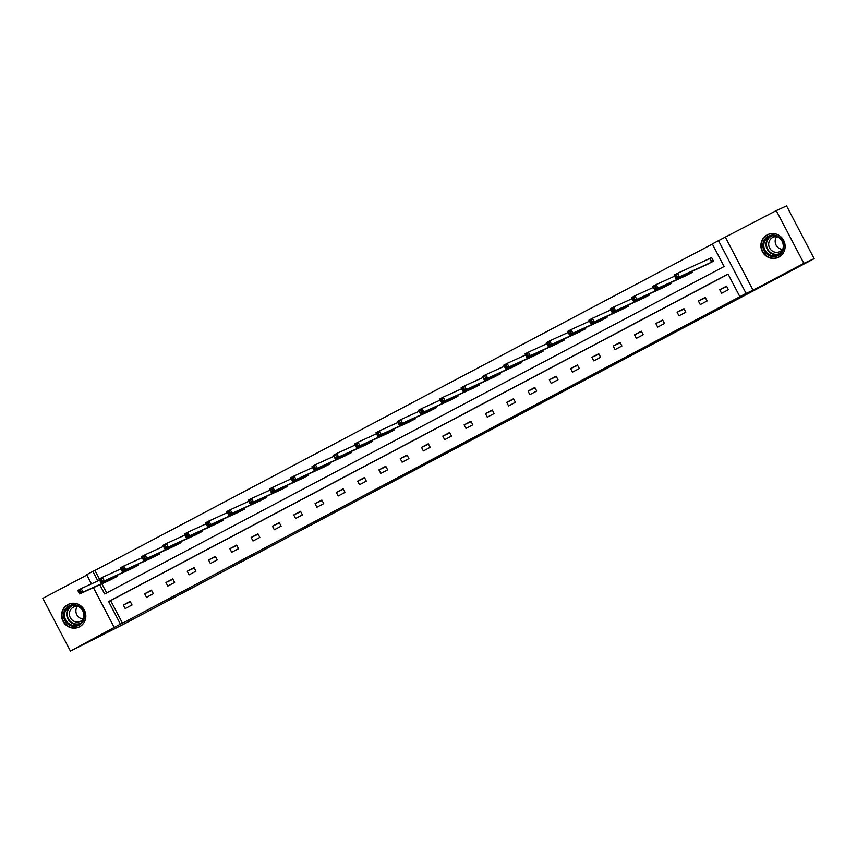 <?xml version="1.0" encoding="UTF-8"?>
<svg xmlns="http://www.w3.org/2000/svg" width="857" height="857" viewBox="0 0 857 857"><rect width="100%" height="100%" fill="white"/><g stroke="black" fill="none" stroke-linecap="round" stroke-linejoin="round"><path stroke-width="1.29" d="M469.122 441.055L485.576 432.357L469.122 441.055M67.896 604.571A12.555 12.041 65.5 0 1 84.511 610.377A12.555 12.041 65.5 0 1 78.919 627.11A12.555 12.041 65.5 0 1 62.893 621.004A12.555 12.041 65.5 0 1 67.896 604.571M767.197 234.882A12.555 12.041 65.5 0 1 783.812 240.688A12.555 12.041 65.5 0 1 778.22 257.421A12.555 12.041 65.5 0 1 762.205 251.315A12.555 12.041 65.5 0 1 767.197 234.882M776.281 210.608L786.576 205.916L814.15 258.664L803.866 263.356L776.281 210.608L718.498 240.646L746.083 293.394L739.87 296.683L728.054 274.079L108.625 601.55L120.43 624.142L114.227 627.431L93.424 587.645M86.857 575.079L42.85 598.336L70.424 651.084L114.227 627.431M814.15 258.664L123.826 624.142L70.424 651.084M405.554 474.478L425.201 464.269L405.554 474.478M725.493 237.453L753.078 290.202L803.866 263.356M753.078 290.202L746.083 293.394M728.118 274.197L110.682 600.607L122.487 623.21L739.87 296.683M122.487 623.21L120.43 624.142M448.329 452.035L466.883 442.233L448.104 451.596M445.051 453.803L420.166 466.39L445.008 453.717M131.549 568.705L138.427 565.192L137.934 564.249M174.153 546.188L181.031 542.674L180.527 541.731M216.746 523.659L223.623 520.156L223.131 519.213M259.339 501.141L266.216 497.638L265.724 496.696M301.943 478.624L308.82 475.121L308.327 474.167M344.535 456.106L351.413 452.603L350.92 451.65M387.139 433.588L394.016 430.075L393.513 429.132M429.732 411.071L436.609 407.557L436.117 406.614M472.325 388.553L479.202 385.039L478.709 384.097M514.928 366.035L521.806 362.522L521.313 361.579M557.521 343.507L564.399 340.004L563.906 339.061M600.125 320.989L607.002 317.486L606.499 316.544M642.718 298.472L649.595 294.969L649.103 294.015M685.311 275.954L692.188 272.451L691.695 271.498M712.349 244.052L94.913 570.451L99.358 578.957M101.876 583.778L106.664 592.937M706.618 264.695L713.495 261.181L711.631 257.625L677.533 273.297L679.397 276.865L675.98 278.675L708.193 263.988M710.099 258.428L711.631 257.625M664.014 287.213L670.892 283.71L670.399 282.756M621.421 309.731L628.299 306.228L627.806 305.274M578.818 332.248L585.695 328.745L585.202 327.803M536.225 354.777L543.102 351.263L542.61 350.32M493.632 377.294L500.509 373.781L500.006 372.838M451.028 399.812L457.906 396.298L457.413 395.356M408.435 422.33L415.313 418.816L414.82 417.873M365.832 444.847L372.709 441.334L372.217 440.391M323.239 467.365L330.116 463.862L329.624 462.909M280.646 489.883L287.524 486.38L287.02 485.426M238.042 512.4L244.92 508.897L244.427 507.955M195.45 534.929L202.327 531.415L201.834 530.472M152.846 557.446L159.723 553.933L159.231 552.99M110.253 579.964L117.13 576.45L116.638 575.508M99.819 584.72L104.672 593.987L724.101 266.527L712.296 243.934L718.498 240.646M91.453 583.874L86.643 574.683L92.856 571.394L97.859 580.96M94.913 570.451L92.856 571.394M726.736 286.517L719.709 289.741L726.532 286.142L728.396 289.698L721.573 293.308L719.709 289.741M705.429 297.775L698.412 301L705.236 297.4L707.1 300.957L700.276 304.567L698.412 301M684.132 309.034L677.116 312.269L683.94 308.659L685.804 312.216L678.98 315.826L677.116 312.269M662.836 320.293L655.809 323.528L662.643 319.918L664.507 323.475L657.673 327.085L655.809 323.528M641.539 331.552L634.512 334.787L641.336 331.177L643.2 334.744L636.376 338.344L634.512 334.787M620.243 342.811L613.216 346.046L620.039 342.436L621.903 346.003L615.08 349.602L613.216 346.046M598.936 354.07L591.919 357.305L598.743 353.695L600.607 357.262L593.783 360.872L591.919 357.305M577.639 365.328L570.623 368.564L577.447 364.953L579.311 368.521L572.487 372.131L570.623 368.564M556.343 376.587L549.316 379.822L556.15 376.212L558.014 379.78L551.18 383.39L549.316 379.822M535.047 387.846L528.019 391.081L534.843 387.471L536.707 391.038L529.883 394.649L528.019 391.081M513.75 399.105L506.723 402.34L513.547 398.73L515.411 402.297L508.587 405.907L506.723 402.34M492.443 410.374L485.426 413.599L492.25 409.989L494.114 413.556L487.29 417.166L485.426 413.599M471.146 421.633L464.13 424.858L470.954 421.248L472.818 424.815L465.994 428.425L464.13 424.858M449.85 432.892L442.823 436.117L449.657 432.506L451.521 436.074L444.687 439.684L442.823 436.117M428.554 444.151L421.526 447.375L428.35 443.765L430.214 447.333L423.39 450.943L421.526 447.375M407.257 455.41L400.23 458.634L407.054 455.024L408.918 458.591L402.094 462.202L400.23 458.634M385.95 466.669L378.933 469.893L385.757 466.294L387.621 469.85L380.797 473.46L378.933 469.893M364.654 477.927L357.637 481.152L364.461 477.553L366.325 481.109L359.501 484.719L357.637 481.152M343.357 489.186L336.33 492.421L343.164 488.811L345.028 492.368L338.194 495.978L336.33 492.421M322.061 500.445L315.033 503.68L321.857 500.07L323.721 503.627L316.897 507.237L315.033 503.68M300.764 511.704L293.737 514.939L300.561 511.329L302.425 514.896L295.601 518.496L293.737 514.939M279.457 522.963L272.44 526.198L279.264 522.588L281.128 526.155L274.304 529.755L272.44 526.198M258.161 534.222L251.144 537.457L257.968 533.847L259.832 537.414L253.008 541.024L251.144 537.457M236.864 545.481L229.837 548.716L236.671 545.106L238.535 548.673L231.701 552.283L229.837 548.716M215.568 556.739L208.54 559.975L215.364 556.364L217.228 559.932L210.404 563.542L208.54 559.975M194.271 567.998L187.244 571.233L194.068 567.623L195.932 571.191L189.108 574.801L187.244 571.233M172.964 579.257L165.947 582.492L172.771 578.882L174.635 582.449L167.811 586.059L165.947 582.492M151.668 590.527L144.651 593.751L151.475 590.141L153.339 593.708L146.515 597.318L144.651 593.751M130.371 601.785L123.344 605.01L130.178 601.4L132.042 604.967L125.208 608.577L123.344 605.01M110.682 600.607L108.625 601.55M463.851 443.819L451.768 449.764L463.851 443.819M435.677 458.634L443.005 454.778L435.677 458.634M675.916 277.304L675.98 278.675L674.116 275.108L677.533 273.297L675.166 275.879L675.916 277.304L677.276 276.586L676.537 275.161M711.963 261.996L679.397 276.865L677.276 276.586M674.116 275.108L675.166 275.879M654.619 288.563L655.98 287.845L655.23 286.42L653.87 287.138L654.684 289.934L652.82 286.367L656.237 284.567L658.101 288.123L654.684 289.934L686.896 275.247M674.663 276.147L656.237 284.567L655.23 286.42M690.667 273.254L658.101 288.123L655.98 287.845M652.82 286.367L653.87 287.138M633.312 299.821L634.683 299.104L633.934 297.679L632.573 298.397L633.387 301.193L631.523 297.625L634.941 295.826L636.794 299.382L633.387 301.193L665.61 286.495M653.366 287.416L634.941 295.826L633.934 297.679M669.371 284.513L636.794 299.382L634.683 299.104M631.523 297.625L632.573 298.397M778.799 236.821A10.862 10.423 65.5 0 1 782.302 251.754A10.862 10.423 65.5 0 1 767.872 254.883A10.862 10.423 65.5 0 1 764.369 239.949A10.862 10.423 65.5 0 1 778.799 236.821M768.483 254.122A10.059 9.652 -114.5 0 0 783.255 246.591A10.059 9.652 -114.5 0 0 769.372 236.607A10.059 9.652 -114.5 0 0 768.483 254.122M782.495 249.366A7.917 7.595 65.5 0 1 776.688 236.639M782.902 248.755A7.917 7.595 65.5 0 1 768.708 243.827A7.917 7.595 65.5 0 1 777.417 236.725M770.432 233.747A12.469 11.966 -114.5 0 0 767.058 256.222A12.469 11.966 -114.5 0 0 780.577 255.986M79.497 606.51A10.862 10.423 65.5 0 1 83 621.443A10.862 10.423 65.5 0 1 68.571 624.571A10.862 10.423 65.5 0 1 65.068 609.638A10.862 10.423 65.5 0 1 79.497 606.51M69.181 623.81A10.059 9.652 -114.5 0 0 83.954 616.269A10.059 9.652 -114.5 0 0 70.07 606.295A10.059 9.652 -114.5 0 0 69.181 623.81M83.193 619.043A7.917 7.595 65.5 0 1 77.387 606.327M83.6 618.443A7.917 7.595 65.5 0 1 69.406 613.516A7.917 7.595 65.5 0 1 78.116 606.413M71.131 603.435A12.469 11.966 -114.5 0 0 67.757 625.91A12.469 11.966 -114.5 0 0 81.276 625.674M612.016 311.08L613.387 310.363L612.637 308.938L611.277 309.656L612.091 312.451L610.227 308.884L613.633 307.085L615.497 310.641L612.091 312.451L644.314 297.754M632.07 298.675L613.633 307.085L612.637 308.938M648.063 295.772L615.497 310.641L613.387 310.363M610.227 308.884L611.277 309.656M590.719 322.339L592.08 321.621L591.341 320.197L589.97 320.914L590.784 323.71L588.93 320.143L592.337 318.343L594.201 321.9L590.784 323.71L622.996 309.023M610.773 309.934L592.337 318.343L591.341 320.197M626.767 307.031L594.201 321.9L592.08 321.621M588.93 320.143L589.97 320.914M569.423 333.598L570.783 332.88L570.044 331.455L568.673 332.173L569.487 334.969L567.623 331.402L571.041 329.602L572.904 333.159L569.487 334.969L601.7 320.282M589.477 321.193L571.041 329.602L570.044 331.455M605.471 318.29L572.904 333.159L570.783 332.88M567.623 331.402L568.673 332.173M548.126 344.857L549.487 344.139L548.737 342.714L547.377 343.432L548.191 346.228L546.327 342.661L549.744 340.861L551.608 344.428L548.191 346.228L580.425 331.53M568.17 332.452L549.744 340.861L548.737 342.714M584.174 329.549L551.608 344.428L549.487 344.139M546.327 342.661L547.377 343.432M526.819 356.116L528.191 355.398L527.441 353.973L526.08 354.691L526.894 357.487L525.03 353.92L528.448 352.12L530.301 355.687L526.894 357.487L559.107 342.8M546.873 343.711L528.448 352.12L527.441 353.973M562.878 340.807L530.301 355.687L528.191 355.398M525.03 353.92L526.08 354.691M505.523 367.385L506.894 366.657L506.144 365.232L504.784 365.95L505.598 368.746L503.734 365.178L507.14 363.379L509.004 366.946L505.598 368.746L537.821 354.048M525.577 354.969L507.14 363.379L506.144 365.232M541.57 352.066L509.004 366.946L506.894 366.657M503.734 365.178L504.784 365.95M484.226 378.644L485.587 377.916L484.848 376.491L483.477 377.219L484.291 380.005L482.437 376.437L485.844 374.638L487.708 378.205L484.291 380.005L516.503 365.328M504.28 366.228L485.844 374.638L484.848 376.491M520.274 363.325L487.708 378.205L485.587 377.916M482.437 376.437L483.477 377.219M462.93 389.903L464.29 389.174L463.551 387.75L462.18 388.478L462.994 391.263L461.13 387.707L464.548 385.896L466.412 389.464L462.994 391.263L495.207 376.587M482.984 377.487L464.548 385.896L463.551 387.75M498.978 374.584L466.412 389.464L464.29 389.174M461.13 387.707L462.18 388.478M441.634 401.162L442.994 400.433L442.244 399.008L440.884 399.737L441.698 402.522L439.834 398.966L443.251 397.155L445.115 400.722L441.698 402.522L473.932 387.825M461.677 388.746L443.251 397.155L442.244 399.008M477.681 385.854L445.115 400.722L442.994 400.433M439.834 398.966L440.884 399.737M420.326 412.421L421.698 411.692L420.948 410.267L419.587 410.996L420.401 413.781L418.537 410.224L421.955 408.414L423.808 411.981L420.401 413.781L452.625 399.083M440.38 400.005L421.955 408.414L420.948 410.267M456.385 397.112L423.808 411.981L421.698 411.692M418.537 410.224L419.587 410.996M399.03 423.679L400.401 422.951L399.651 421.526L398.291 422.255L399.105 425.04L397.241 421.483L400.648 419.673L402.511 423.24L399.105 425.04L431.307 410.364M419.084 411.264L400.648 419.673L399.651 421.526M435.077 408.371L402.511 423.24L400.401 422.951M397.241 421.483L398.291 422.255M377.733 434.938L379.094 434.22L378.355 432.785L376.984 433.513L377.798 436.299L375.944 432.742L379.351 430.932L381.215 434.499L377.798 436.299L410.01 421.623M397.787 422.522L379.351 430.932L378.355 432.785M413.781 419.63L381.215 434.499L379.094 434.22M375.944 432.742L376.984 433.513M356.437 446.197L357.798 445.479L357.058 444.055L355.687 444.772L356.501 447.568L354.637 444.001L358.055 442.191L359.919 445.758L356.501 447.568L388.714 432.881M376.491 433.781L358.055 442.191L357.058 444.055M392.485 430.889L359.919 445.758L357.798 445.479M354.637 444.001L355.687 444.772M335.141 457.456L336.501 456.738L335.751 455.313L334.391 456.031L335.205 458.827L333.341 455.26L336.758 453.449L338.622 457.017L335.205 458.827L367.439 444.13M355.184 445.04L336.758 453.449L335.751 455.313M371.188 442.148L338.622 457.017L336.501 456.738M333.341 455.26L334.391 456.031M313.833 468.715L315.205 467.997L314.455 466.572L313.094 467.29L313.908 470.086L312.044 466.519L315.462 464.719L317.315 468.276L313.908 470.086L346.132 455.388M333.887 456.299L315.462 464.719L314.455 466.572M349.892 453.407L317.315 468.276L315.205 467.997M312.044 466.519L313.094 467.29M292.537 479.974L293.908 479.256L293.158 477.831L291.798 478.549L292.612 481.345L290.748 477.778L294.155 475.978L296.019 479.534L292.612 481.345L324.814 466.658M312.591 467.568L294.155 475.978L293.158 477.831M328.585 464.665L296.019 479.534L293.908 479.256M290.748 477.778L291.798 478.549M271.24 491.232L272.601 490.515L271.862 489.09L270.491 489.808L271.305 492.604L269.452 489.036L272.858 487.237L274.722 490.793L271.305 492.604L303.517 477.917M291.294 478.827L272.858 487.237L271.862 489.09M307.288 475.924L274.722 490.793L272.601 490.515M269.452 489.036L270.491 489.808M249.944 502.491L251.305 501.774L250.565 500.349L249.194 501.066L250.008 503.862L248.144 500.295L251.562 498.495L253.426 502.052L250.008 503.862L282.242 489.154M269.998 490.086L251.562 498.495L250.565 500.349M285.992 487.183L253.426 502.052L251.305 501.774M248.144 500.295L249.194 501.066M228.648 513.75L230.008 513.032L229.258 511.608L227.898 512.325L228.712 515.121L226.848 511.554L230.265 509.754L232.129 513.311L228.712 515.121L260.924 500.434M248.691 501.345L230.265 509.754L229.258 511.608M264.695 498.442L232.129 513.311L230.008 513.032M226.848 511.554L227.898 512.325M207.34 525.009L208.712 524.291L207.962 522.866L206.601 523.584L207.415 526.38L205.551 522.813L208.969 521.013L210.822 524.58L207.415 526.38L239.639 511.683M227.394 512.604L208.969 521.013L207.962 522.866M243.399 509.701L210.822 524.58L208.712 524.291M205.551 522.813L206.601 523.584M186.044 536.268L187.415 535.55L186.665 534.125L185.305 534.843L186.119 537.639L184.255 534.072L187.662 532.272L189.526 535.839L186.119 537.639L218.342 522.941M206.098 523.863L187.662 532.272L186.665 534.125M222.092 520.96L189.526 535.839L187.415 535.55M184.255 534.072L185.305 534.843M164.748 547.537L166.108 546.809L165.369 545.384L163.998 546.102L164.812 548.898L162.959 545.331L166.365 543.531L168.229 547.098L164.812 548.898L197.024 534.211M184.801 535.122L166.365 543.531L165.369 545.384M200.795 532.218L168.229 547.098L166.108 546.809M162.959 545.331L163.998 546.102M143.451 558.796L144.812 558.068L144.072 556.643L142.701 557.371L143.515 560.157L141.651 556.589L145.069 554.79L146.933 558.357L143.515 560.157L175.749 545.459M163.505 546.38L145.069 554.79L144.072 556.643M179.499 543.477L146.933 558.357L144.812 558.068M141.651 556.589L142.701 557.371M122.155 570.055L123.515 569.327L122.765 567.902L121.405 568.63L122.219 571.415L120.355 567.859L123.772 566.048L125.636 569.616L122.219 571.415L154.453 556.718M142.198 557.639L123.772 566.048L122.765 567.902M158.202 554.736L125.636 569.616L123.515 569.327M120.355 567.859L121.405 568.63M100.847 581.314L102.219 580.585L101.469 579.161L100.108 579.889L100.922 582.674L99.058 579.118L102.476 577.307L104.329 580.875L100.922 582.674L133.146 567.977M120.901 568.898L102.476 577.307L101.469 579.161M136.906 566.006L104.329 580.875L102.219 580.585M99.058 579.118L100.108 579.889M79.551 592.573L80.922 591.844L80.172 590.419L78.812 591.148L79.626 593.933L77.762 590.377L81.169 588.566L83.033 592.133L79.626 593.933L111.828 579.257M99.605 580.157L81.169 588.566L80.172 590.419M115.599 577.264L83.033 592.133L80.922 591.844M77.762 590.377L78.812 591.148M709.96 258.503L711.824 262.06M709.703 258.621L711.567 262.188M689.981 272.28L690.528 273.319M689.724 272.397L690.271 273.447M668.685 283.538L669.231 284.588M668.428 283.656L668.974 284.706M778.756 254.347A10.059 9.652 65.5 0 1 770.475 236.189M771.739 235.889A9.727 9.331 -114.5 0 0 771 252.772A9.727 9.331 -114.5 0 0 779.816 253.586M79.455 624.035A10.059 9.652 65.5 0 1 71.174 605.878M72.438 605.578A9.727 9.331 -114.5 0 0 71.688 622.461A9.727 9.331 -114.5 0 0 80.515 623.275M647.389 294.808L647.924 295.847M647.131 294.915L647.678 295.965M626.081 306.067L626.628 307.106M625.835 306.174L626.381 307.224M604.785 317.326L605.331 318.365M604.528 317.444L605.074 318.483M583.488 328.585L584.035 329.624M583.231 328.702L583.778 329.741M562.192 339.843L562.738 340.882M561.935 339.961L562.481 341M540.896 351.102L541.431 352.141M540.638 351.22L541.185 352.259M519.588 362.361L520.135 363.4M519.342 362.479L519.888 363.518M498.292 373.62L498.838 374.659M498.035 373.738L498.581 374.777M476.995 384.879L477.542 385.918M476.738 384.997L477.285 386.046M455.699 396.138L456.245 397.177M455.442 396.255L455.988 397.305M434.403 407.396L434.938 408.435M434.145 407.514L434.692 408.564M413.095 418.655L413.642 419.694M412.849 418.773L413.395 419.823M391.799 429.914L392.345 430.953M391.542 430.032L392.088 431.082M370.503 441.173L371.049 442.212M370.245 441.291L370.792 442.341M349.206 452.432L349.752 453.471M348.949 452.55L349.495 453.599M327.91 463.691L328.445 464.74M327.653 463.808L328.199 464.858M306.602 474.96L307.149 475.999M306.356 475.067L306.902 476.117M285.306 486.219L285.852 487.258M285.049 486.326L285.595 487.376M264.01 497.478L264.556 498.517M263.752 497.596L264.299 498.635M242.713 508.737L243.259 509.776M242.456 508.854L243.002 509.894M221.417 519.995L221.952 521.035M221.16 520.113L221.706 521.152M200.11 531.254L200.656 532.293M199.863 531.372L200.409 532.411M178.813 542.513L179.359 543.552M178.556 542.631L179.102 543.67M157.517 553.772L158.063 554.811M157.26 553.89L157.806 554.929M136.22 565.031L136.766 566.07M135.963 565.149L136.509 566.188M114.924 576.29L115.459 577.329M114.667 576.407L115.213 577.457M768.161 234.507L769.072 234.09M778.51 257.196L779.42 256.779M68.86 604.196L69.771 603.778M79.208 626.885L80.119 626.467"/></g></svg>
